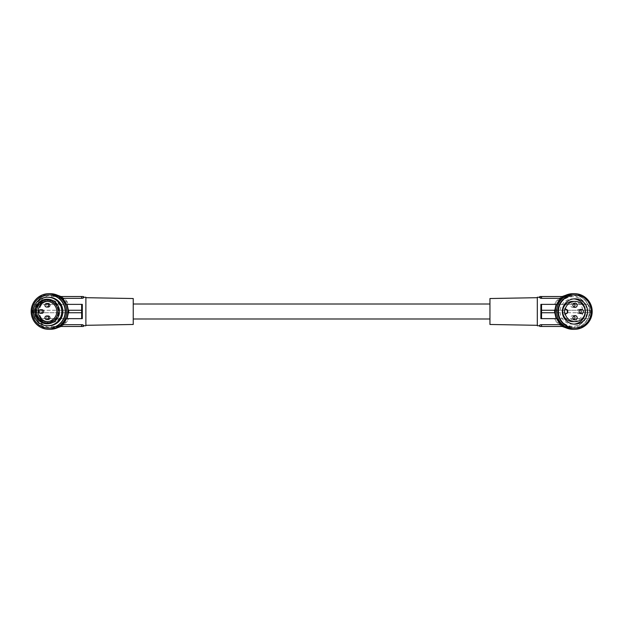 <?xml version="1.0" encoding="UTF-8"?>
<svg xmlns="http://www.w3.org/2000/svg" width="623" height="623" viewBox="0 0 623 623"><rect width="100%" height="100%" fill="white"/><g stroke="black" fill="none" stroke-linecap="round" stroke-linejoin="round"><path stroke-width="0.47" stroke-dasharray="3.12 2.34" d="M565.022 295.606A16.829 16.766 0 0 1 569.952 294.741L565.902 295.185M562.203 296.517C558.722 298.285 556.105 300.901 554.338 304.367L559.929 298.324L562.826 296.517L569.952 296.517L563.698 296.517L562.39 297.264M587.676 304.367L557.453 304.367A16.766 16.704 -90 0 1 587.676 304.367L584.802 304.367C581.726 298.238 576.719 295.029 569.796 294.734M571.735 294.78L571.735 296.517L571.735 294.749L569.952 294.788L569.952 296.517L571.735 296.517L569.952 296.517L569.952 294.741L572.56 294.734M569.952 294.788A16.829 16.766 180 0 0 563.698 296.517L563.449 296.517M556.798 318.633L556.129 318.633M590.285 312.746A17.833 17.771 90 0 0 590.285 310.254L587.185 310.254L587.185 312.746L590.285 312.746L586.858 312.746L585.511 318.633L540.881 318.633L541.551 318.633L541.551 304.367M554.509 304.367L540.881 304.367L540.881 318.633L541.551 318.633M554.338 304.367L584.802 304.367M573.09 293.667A17.833 17.771 -90 0 1 589.498 318.322A17.833 17.771 -90 0 1 573.09 329.333M539.806 296.517L562.826 296.517M537.314 297.693L537.314 325.307L537.314 297.693M48.15 303.471A1.783 1.776 -90 0 0 46.694 306.282A1.783 1.776 -90 0 0 48.15 307.038M537.314 297.233L537.314 325.767M585.511 304.367L586.858 310.254L589.934 310.254A17.483 17.413 -90 0 0 588.462 304.367M555.194 310.254L586.858 310.254M584.771 299.772A16.587 16.525 -90 0 1 573.09 328.087A16.587 16.525 -90 0 1 557.819 305.153A16.587 16.525 -90 0 1 584.771 299.772M83.381 326.483L60.361 326.483L63.258 324.676L68.849 318.633L35.511 318.633A16.766 16.704 90 0 0 65.742 318.633L82.314 318.633L82.314 304.367L81.644 304.367L82.314 304.367L81.644 304.367L81.543 312.746L32.902 312.746L81.543 312.746M36.009 312.746L36.009 310.254L32.902 310.254L36.336 310.254L37.684 304.367L81.644 304.367M37.684 304.367L68.849 304.367L63.258 298.324L81.597 298.324L81.597 296.517L51.452 296.517L59.489 296.517L61.358 297.63M36.009 310.254L81.543 310.254M573.845 298.884A12.662 12.616 90 0 0 563.823 320.456A12.662 12.616 90 0 0 573.845 324.116M589.934 312.746A17.483 17.413 -90 0 1 588.462 318.633L585.511 318.633M563.449 326.483L562.39 325.736M41.936 309.717A1.783 1.776 -90 0 0 40.479 312.52A1.783 1.776 -90 0 0 41.936 313.283M583.299 301.096A14.804 14.75 90 0 0 559.205 305.792A14.804 14.75 90 0 0 572.81 326.304A14.804 14.75 90 0 0 583.299 301.096M579.156 296.174A16.587 16.525 -90 0 1 572.833 328.087A16.587 16.525 -90 0 1 557.562 305.153A16.587 16.525 -90 0 1 579.156 296.174M562.071 321.904A14.804 14.75 -90 0 1 572.56 296.696A14.804 14.75 -90 0 1 586.173 317.208A14.804 14.75 -90 0 1 562.071 321.904M557.453 304.367L556.798 304.367M557.453 318.633A16.766 16.704 90 0 0 587.676 318.633L588.462 318.633M572.825 301.368A10.132 10.093 -90 0 1 582.918 311.5A10.132 10.093 -90 0 1 572.825 321.632M63.258 298.324L60.361 296.517M574.422 294.913A16.587 16.525 -90 0 1 589.693 317.847A16.587 16.525 -90 0 1 574.422 328.087M36.336 310.254L67.993 310.254M48.15 315.962A1.783 1.776 -90 0 0 46.694 318.766A1.783 1.776 -90 0 0 48.15 319.529M38.392 304.367C41.468 298.238 46.468 295.029 53.391 294.734L57.48 295.232M60.992 296.517C64.465 298.285 67.089 300.901 68.849 304.367M489.951 318.992L489.951 304.008L489.951 318.992M133.236 318.992L133.236 304.008L133.236 318.992M587.676 318.633L584.802 318.633C581.726 324.762 576.719 327.971 569.796 328.266L565.902 327.815M563.698 326.483A16.829 16.766 0 0 0 569.952 328.212L569.952 326.483L571.735 326.483L563.698 326.483M569.952 328.212L572.56 328.266M571.735 328.251L571.735 326.483L571.735 328.251M571.735 328.22L569.796 328.266M562.203 326.483C558.722 324.715 556.105 322.099 554.338 318.633L559.929 324.676L562.826 326.483L569.952 326.483L569.952 328.259A16.829 16.766 180 0 1 565.022 327.394M584.802 318.633L554.338 318.633M586.858 312.746L554.782 312.746M587.185 312.746L541.644 312.746M587.185 310.254L541.644 310.254M489.951 324.474L489.951 298.526M559.929 298.324L541.589 298.324L541.589 296.517M539.806 326.483L562.826 326.483M559.929 324.676L541.589 324.676L541.589 326.483M133.236 298.526L133.236 324.474M85.881 325.307L85.881 297.693L85.881 325.307M85.881 325.767L85.881 297.233M66.474 304.367L67.066 304.367M63.258 324.676L81.597 324.676L81.597 326.483M67.993 312.746L81.644 312.746L81.644 318.633L82.314 318.633L68.686 318.633M65.742 304.367A16.766 16.704 -90 0 0 35.511 304.367M59.831 296.517L59.489 296.517A16.829 16.766 180 0 0 53.235 294.788L53.235 296.517L53.235 294.741L52.807 294.734L53.391 294.734M53.235 294.788L50.627 294.734M51.452 294.749L51.452 296.517L51.452 294.749M58.43 295.699A16.829 16.766 0 0 0 53.235 294.741L51.452 294.78M35.511 318.633L37.684 318.633L36.336 312.746M34.732 318.633A17.483 17.413 90 0 1 33.26 312.746M37.684 318.633L81.644 318.633M38.392 318.633C41.468 324.762 46.468 327.971 53.391 328.266L57.48 327.768M60.992 326.483C64.465 324.715 67.089 322.099 68.849 318.633M58.43 327.301A16.829 16.766 180 0 1 53.235 328.259L53.391 328.266M60.361 326.483L51.452 326.483L53.235 326.483L53.235 328.259L50.627 328.266M51.452 328.22L51.452 326.483L51.452 328.251L53.235 328.212A16.829 16.766 0 0 0 59.489 326.483L61.358 325.37M53.235 328.212L53.235 326.483L59.831 326.483M65.742 318.633L66.474 318.633M33.26 310.254A17.483 17.413 90 0 1 34.732 304.367M32.902 310.254A17.833 17.771 -90 0 0 32.902 312.746M50.627 300.177A11.323 11.284 -90 0 0 39.342 311.5A11.323 11.284 -90 0 0 50.627 322.823A11.323 11.284 -90 0 0 61.911 311.5A11.323 11.284 -90 0 0 50.627 300.177L50.377 300.177A11.323 11.284 -90 0 0 39.093 311.5A11.323 11.284 -90 0 0 50.377 322.823A11.323 11.284 -90 0 0 61.661 311.5A11.323 11.284 -90 0 0 50.377 300.177M66.902 311.5A16.587 16.525 90 0 1 50.377 328.087A16.587 16.525 90 0 1 33.852 311.5A16.587 16.525 90 0 1 50.377 294.913A16.587 16.525 90 0 1 66.902 311.5M66.716 311.5A16.587 16.525 90 0 1 50.19 328.087A16.587 16.525 90 0 1 33.665 311.5A16.587 16.525 90 0 1 50.19 294.913A16.587 16.525 90 0 1 66.716 311.5M50.19 329.333A17.833 17.771 90 0 1 32.427 311.5A17.833 17.771 90 0 1 50.19 293.667M48.921 328.087A16.587 16.525 90 0 1 32.396 311.5A16.587 16.525 90 0 1 48.921 294.913M48.672 325.767A14.267 14.212 90 0 1 34.452 311.5A14.267 14.212 90 0 1 48.672 297.233M47.644 300.177A11.323 11.284 -90 0 0 36.36 311.5A11.323 11.284 -90 0 0 47.644 322.823A11.323 11.284 -90 0 0 58.928 311.5A11.323 11.284 -90 0 0 47.644 300.177L47.309 300.177A11.323 11.284 -90 0 0 38.073 317.995A11.323 11.284 -90 0 0 57.324 316.733A11.323 11.284 -90 0 0 47.309 300.177M47.457 301.361A10.163 10.132 90 0 1 57.223 316.196A10.163 10.132 90 0 1 47.457 321.639M83.381 296.517L81.597 296.517M573.939 315.916A2.142 2.134 90 0 0 570.699 317.746A2.142 2.134 90 0 0 573.939 319.568M573.939 303.432A2.142 2.134 90 0 0 570.699 305.254A2.142 2.134 90 0 0 573.939 307.084M580.153 309.67A2.142 2.134 90 0 0 576.914 311.5A2.142 2.134 90 0 0 580.153 313.33M572.825 315.604L575.045 315.604M572.825 319.879L575.045 319.879M579.047 309.358L581.259 309.358M579.047 313.642L581.259 313.642M572.825 303.121L575.045 303.121M572.825 307.396L575.045 307.396M572.747 324.162L574.951 324.162M46.686 321.663L48.236 321.663M572.747 298.838L574.951 298.838M46.686 301.337L48.236 301.337"/><path stroke-width="0.93" d="M562.826 296.517A16.829 16.766 0 0 1 565.022 295.606M565.902 295.185L562.203 296.517M562.39 297.264L560.887 298.324L541.589 298.324L539.619 297.233L537.314 297.233L537.314 325.767L539.619 325.767L539.806 326.483L539.619 325.767M556.798 304.367L560.887 298.324M556.798 318.633L556.666 318.633A17.483 17.413 -90 0 1 555.194 312.746L554.782 312.746L556.129 318.633L556.666 318.633L560.887 324.676L541.589 324.676L539.635 325.183M556.129 318.633L540.881 318.633L540.881 304.367L541.551 304.367L541.551 318.633L556.129 318.633M561.86 324.108A17.833 17.771 -90 0 1 574.422 293.667A17.833 17.771 -90 0 1 590.838 318.322A17.833 17.771 -90 0 1 561.86 324.108M574.422 329.333L573.09 329.333A17.833 17.771 -90 0 1 556.674 304.678A17.833 17.771 -90 0 1 573.09 293.667L574.422 293.667M540.196 298.106L540.686 298.238M540.826 298.261L541.589 298.324L541.589 296.517L539.806 296.517L539.619 297.233M537.314 325.307L489.951 324.474L489.951 298.526L537.314 297.693M46.694 307.038L48.15 307.038A1.783 1.776 -90 0 0 49.606 304.234A1.783 1.776 -90 0 0 48.15 303.471L46.694 303.471A1.783 1.776 -90 0 0 45.238 306.282A1.783 1.776 -90 0 0 48.267 306.08A1.783 1.776 -90 0 0 46.694 303.471M554.782 310.254L556.129 304.367L541.551 304.367M68.686 304.367L82.314 304.367L82.314 318.633L81.644 318.633L81.644 304.367L67.066 304.367L81.644 304.367M566.034 320.456A12.662 12.616 90 0 0 586.609 316.344A12.662 12.616 90 0 0 574.951 298.838A12.662 12.616 90 0 0 566.034 320.456M586.64 299.772A16.587 16.525 -90 0 1 574.951 328.087A16.587 16.525 -90 0 1 559.688 305.153A16.587 16.525 -90 0 1 586.64 299.772M573.845 324.116A12.662 12.616 90 0 0 573.845 298.884M554.454 310.254L554.836 312.746A17.833 17.771 -90 0 1 554.836 310.254L541.644 310.254M540.826 324.739L541.589 324.676L541.589 326.483L563.449 326.483M562.39 325.736L560.887 324.676M40.472 313.283L41.936 313.283A1.783 1.776 -90 0 0 43.392 310.48A1.783 1.776 -90 0 0 41.936 309.717L40.472 309.717A1.783 1.776 -90 0 0 39.015 312.52A1.783 1.776 -90 0 0 42.053 312.325A1.783 1.776 -90 0 0 40.472 309.717M541.589 326.483L539.806 326.483M556.129 304.367L556.666 304.367A17.483 17.413 90 0 0 555.194 310.254L554.836 310.254M575.045 321.632L572.825 321.632A10.132 10.093 -90 0 1 562.74 311.5A10.132 10.093 -90 0 1 572.825 301.368L575.045 301.368A10.132 10.093 -90 0 1 585.137 311.5A10.132 10.093 -90 0 1 565.427 314.568A0.716 0.709 -90 0 1 566.066 313.642A1.783 1.776 90 0 0 567.755 311.858L567.755 311.142A1.783 1.776 90 0 0 566.066 309.358A0.716 0.709 -90 0 1 565.427 308.432A10.132 10.093 -90 0 1 575.045 301.368M574.951 328.087L574.422 328.087A16.587 16.525 -90 0 1 559.158 305.153A16.587 16.525 -90 0 1 574.422 294.913L574.951 294.913M48.15 316.718A1.783 1.776 -90 0 0 45.113 316.92A1.783 1.776 -90 0 0 46.694 319.529A1.783 1.776 -90 0 0 48.15 316.718M554.454 312.746L541.644 312.746M68.413 310.254L67.066 304.367L66.521 304.367L62.3 298.324L81.597 298.324L83.669 297.599L83.381 296.517L83.575 297.233L85.881 297.233L85.881 325.767L83.575 325.767L83.381 326.483L83.575 325.767M46.694 319.529L48.15 319.529A1.783 1.776 -90 0 0 49.606 316.718A1.783 1.776 -90 0 0 48.15 315.962L46.694 315.962M57.48 295.232L60.992 296.517M66.474 304.367L66.521 304.367A17.483 17.413 90 0 1 67.993 310.254L81.543 310.254M133.236 318.992L489.951 318.992M133.236 304.008L489.951 304.008M563.449 296.517L541.589 296.517M539.518 297.599L539.806 296.517M565.022 327.394A16.829 16.766 180 0 1 562.826 326.483M565.902 327.815L562.203 326.483M554.509 318.633L541.551 318.633M539.705 325.12L540.647 324.77M85.881 325.307L133.236 324.474L133.236 298.526L85.881 297.693M68.413 312.746L67.066 318.633L66.521 318.633L62.3 324.676L81.597 324.676L83.669 325.401M82.991 324.894L82.509 324.762M82.361 324.739L81.597 324.676L81.597 326.483L83.381 326.483M61.358 297.63L62.3 298.324M58.43 295.699A16.829 16.766 0 0 1 60.361 296.517M57.48 327.768L60.992 326.483M60.361 326.483A16.829 16.766 180 0 1 58.43 327.301M61.358 325.37L62.3 324.676M59.831 326.483L81.597 326.483M67.066 318.633L81.644 318.633M66.474 318.633L66.521 318.633A17.483 17.413 -90 0 0 67.993 312.746L81.543 312.746M68.74 310.254L68.74 312.746M82.361 298.261L81.597 298.324L81.597 296.517L83.381 296.517M81.597 296.517L59.831 296.517M68.351 310.254A17.833 17.771 90 0 1 68.351 312.746M48.921 293.667L50.19 293.667A17.833 17.771 90 0 1 67.962 311.5A17.833 17.771 90 0 1 50.19 329.333L48.921 329.333A17.833 17.771 90 0 1 31.15 311.5A17.833 17.771 90 0 1 48.921 293.667A17.833 17.771 90 0 1 66.684 311.5A17.833 17.771 90 0 1 48.921 329.333M48.672 294.913L48.921 294.913A16.587 16.525 90 0 1 61.482 322.27A16.587 16.525 90 0 1 48.921 328.087L48.672 328.087A16.587 16.525 90 0 1 36.983 299.772A16.587 16.525 90 0 1 65.197 311.5A16.587 16.525 90 0 1 48.672 328.087M47.644 297.233L48.672 297.233A14.267 14.212 90 0 1 62.884 311.5A14.267 14.212 90 0 1 48.672 325.767L47.644 325.767A14.267 14.212 90 0 1 33.432 311.5A14.267 14.212 90 0 1 47.644 297.233A14.267 14.212 90 0 1 61.856 311.5A14.267 14.212 90 0 1 47.644 325.767M37.185 318.555A12.304 12.258 90 0 1 40.191 301.415A12.304 12.258 90 0 1 57.269 304.445A12.304 12.258 90 0 1 54.256 321.585A12.304 12.258 90 0 1 37.185 318.555M56 304.951A11.416 11.37 90 0 1 53.204 320.853A11.416 11.37 90 0 1 37.364 318.049A11.416 11.37 90 0 1 40.16 302.147A11.416 11.37 90 0 1 56 304.951M54.98 305.667A10.163 10.132 90 0 1 46.686 321.663A10.163 10.132 90 0 1 37.699 306.804A10.163 10.132 90 0 1 54.98 305.667M47.457 321.639A10.163 10.132 90 0 1 39.078 307.155A10.163 10.132 90 0 1 47.457 301.361M83.482 297.88L82.734 298.183M573.939 319.568A2.142 2.134 90 0 0 573.939 315.916M573.939 307.084A2.142 2.134 90 0 0 573.939 303.432M580.153 313.33A2.142 2.134 90 0 0 580.153 309.67M565.427 314.568L565.006 314.568A10.132 10.093 -90 0 1 565.006 308.432A0.716 0.709 -90 0 0 565.645 309.358L566.066 309.358M565.006 314.568A0.716 0.709 -90 0 1 565.645 313.642A1.783 1.776 90 0 0 567.335 311.858L567.755 311.858M565.645 309.358A1.783 1.776 90 0 1 567.335 311.142L567.335 311.858M575.045 319.879A2.142 2.134 90 0 0 577.178 317.746A2.142 2.134 90 0 0 575.045 315.604A2.142 2.134 90 0 0 572.911 317.746A2.142 2.134 90 0 0 575.045 319.879M581.259 313.642A2.142 2.134 90 0 0 583.393 311.5A2.142 2.134 90 0 0 581.259 309.358A2.142 2.134 90 0 0 579.133 311.5A2.142 2.134 90 0 0 581.259 313.642M575.045 307.396A2.142 2.134 90 0 0 577.178 305.254A2.142 2.134 90 0 0 575.045 303.121A2.142 2.134 90 0 0 572.911 305.254A2.142 2.134 90 0 0 575.045 307.396M565.427 308.432L565.006 308.432M565.645 313.642L566.066 313.642M567.335 311.142L567.755 311.142"/></g></svg>
